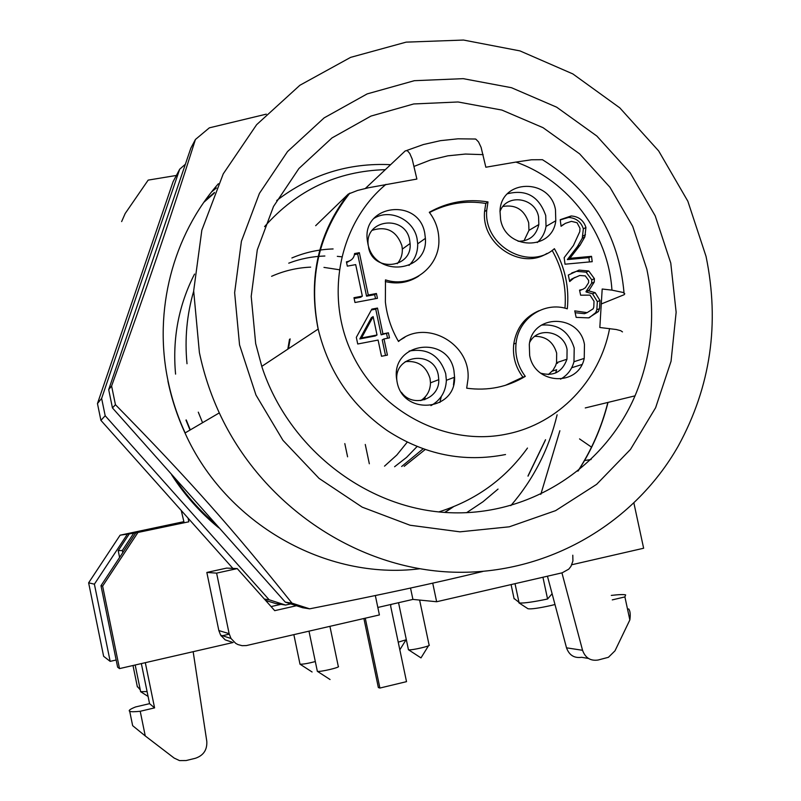 <?xml version="1.0" encoding="UTF-8"?>
<svg xmlns="http://www.w3.org/2000/svg" width="801" height="801" viewBox="0 0 801 801"><rect width="100%" height="100%" fill="white"/><g stroke="black" fill="none" stroke-linecap="round" stroke-linejoin="round"><path stroke-width="1.2" d="M317.276 670.978L317.386 671.308C319.459 672.299 341.156 667.213 338.292 666.412L329.922 626.342M339.103 269.717L323.964 267.394M310.658 267.134C297.071 267.734 284.055 270.788 271.599 276.305M384.52 466.142L396.825 455.028L407.258 442.132M424.72 399.719L425.201 396.906M287.809 349.166L289.501 339.334M441.281 396.525L439.889 402.472M417.111 446.497L406.558 457.401L394.603 466.743M288.74 263.169C300.385 258.773 312.43 256.39 324.876 256.01M337.311 256.35L341.566 256.791M399.979 281.692L401.141 282.643M288.44 348.745L290.142 338.893M184.11 522.653L181.256 510.497M188.075 518.147L188.826 521.791L135.759 532.915L100.976 585.701L117.627 667.153L119.499 668.605L233.111 642.512M176.39 175.449L148.165 180.115L125.176 213.517L121.642 221.587M183.579 521.731L120.11 535.188L88.631 582.828L103.629 656.299L110.168 661.366L94.388 584.169L127.419 534.127L120.11 535.188M127.419 534.127L177.051 523.694L129.301 533.856L118.208 550.667L119.599 557.446M122.753 552.65L122.313 550.507L133.717 533.216L129.301 533.856M133.717 533.216L177.812 523.994M184.09 522.653L177.782 523.864M188.826 521.791L135.759 532.915M571.804 564.735L643.634 548.244L633.931 503.218M591.518 447.148L579.544 438.908M137.862 532.605L102.628 586.092L119.499 668.605M231.96 642.132L225.191 639.869L220.625 635.143L218.843 630.557L206.838 572.445L226.653 568.099L237.236 568.59L274.723 610.662L296.17 605.796M271.088 606.577L280.991 604.334M401.651 466.492L423.138 448.79M453.486 385.001L454.277 377.341M333.106 248.951C318.808 249.371 305.071 252.375 291.894 257.962M561.932 572.865L582.557 650.302C585.301 657.881 590.467 661.125 598.037 660.034L608.4 657.311L614.988 650.833L629.846 619.944L624.9 596.915L612.274 599.889M588.445 658.442L581.596 657.301C574.217 658.362 569.191 655.208 566.507 647.819L547.443 576.209M193.161 651.694L206.788 741.265C207.309 749.826 203.514 755.493 195.404 758.277L186.132 760.539L179.514 760.59L174.147 758.066L145.261 735.949L140.215 711.278L154.583 707.884L145.311 662.677M141.346 663.588L149.567 703.658L135.589 706.943C130.173 709.095 128.21 710.557 129.712 711.318L132.576 725.305M229.246 634.162L221.186 636.004M116.165 659.994L110.168 661.366M94.388 584.169L88.631 582.828M118.208 550.667L122.313 550.507M419.614 600.069L429.086 645.015C431.959 645.766 411.223 650.582 408.59 649.771L408.37 649.401M102.628 586.092L100.976 585.701M206.838 572.445L216.61 573.126L237.236 568.59M220.625 635.143L230.998 638.467L229.136 633.681L216.61 573.126M230.998 638.467L235.754 643.393L238.017 644.595L242.142 645.686L246.408 645.566L379.404 614.938L375.339 595.554M572.785 555.213L572.925 560.98L570.963 566.347L568.79 569.131L562.192 572.805L436.645 601.741L412.915 599.408L377.842 607.458M436.645 601.741L432.72 583.138M412.915 599.408L410.523 588.054M315.664 225.702L348.265 194.092C318.618 232.56 308.415 276.705 317.637 326.548L318.187 329.061C328.6 371.874 351.639 405.737 387.314 430.638C424.49 454.758 463.889 462.718 505.521 454.527M365.346 188.465L405.286 150.858L407.359 150.668L409.772 153.482L412.165 158.968L416.88 179.064L368.48 187.754L357.516 190.468L348.265 194.092M601.271 303.969L624.129 294.718L624.77 293.787L623.028 292.445L611.944 290.132C608.349 233.572 568.9 180.625 515.914 162.072L485.847 167.229L481.091 147.344L478.547 141.937L475.914 139.194L474.562 138.953M628.645 608.89C630.207 610.853 630.607 614.537 629.846 619.944M624.9 596.915L625.641 594.893C623.599 594.352 618.813 594.522 611.313 595.403M542.938 577.251L547.574 599.008C534.107 601.831 524.875 603.173 519.899 603.033L514.032 598.427M552.109 593.741L547.574 599.008M145.261 735.949L132.656 725.676M140.215 711.278C134.578 711.869 131.084 711.889 129.712 711.318M154.583 707.884L149.567 703.658M140.065 689.671L137.261 686.327M147.084 691.563L140.646 691.684L140.505 691.043M542.457 159.699L531.524 159.769L515.914 162.072M622.477 331.894L620.725 330.683L616.209 329.511L599.829 327.499L602.192 289.021L611.944 290.132M527.919 608.71L527.999 608.76C531.193 609.261 538.893 608.169 551.098 605.476L554.973 604.515M555.473 209.722C550.197 177.952 501.036 178.773 500.004 210.973L500.595 219.554C505.801 250.272 552.5 251.003 555.784 220.766L555.473 209.722M584.47 344.51C579.373 313.752 532.495 313.531 529.301 344.56L529.661 355.414C534.627 384.81 578.472 386.933 584.229 358.397L584.47 344.51M453.917 370.483C447.929 334.688 391.439 342.297 396.555 378.573L397.066 381.797C402.843 415.909 455.829 411.324 454.588 377.221L453.917 370.483M424.75 233.151C418.703 197.156 361.451 204.485 367.399 240.851L367.819 243.354C373.747 278.097 428.265 273.001 425.391 238.368L424.75 233.151M516.084 343.128C514.793 355.374 517.867 366.457 525.296 376.37C507.383 387.113 487.849 391.048 466.693 388.195L468.014 378.943C470.918 343.128 425.081 318.127 398.508 341.486C391.329 329.181 386.943 315.984 385.371 301.907L385.481 279.889C411.754 288.69 440.149 266.863 438.878 239.379C438.618 229.376 435.424 220.355 429.296 212.285C447.579 202.022 467.143 198.568 487.999 201.932L486.748 210.142C483.223 245.727 529 271.519 554.392 248.69C565.095 267.504 569.401 287.549 567.308 308.826C544.39 301.116 518.537 318.227 516.084 343.128L513.751 344.04C516.335 328.01 524.745 316.906 538.983 310.728M388.405 332.815L389.476 337.882L384.009 338.933L387.424 355.113L381.506 356.265L378.092 340.075L357.727 343.999L356.325 337.341L371.834 309.126L377.491 308.065L382.938 333.867L388.405 332.815L381.156 334.838L375.729 309.146L371.374 309.967M591.518 256.34L592.209 261.687L565.015 264.2L564.164 257.642L573.406 245.547L579.774 231.679L579.994 228.335L577.07 222.738L571.433 221.346L565.356 223.349L561.07 226.293L560.219 219.704L571.173 215.97C578.662 216.48 583.589 220.315 585.932 227.474L584.85 236.886L579.984 245.296L569.871 258.333L591.518 256.34L588.905 257.612L567.348 259.594L569.871 258.333M585.301 275.894L579.724 275.484L573.796 278.107L569.691 281.551L568.299 275.063L579.043 270.107L588.735 270.978L594.402 278.668L594.242 282.092L588.705 290.853L595.163 292.695L599.999 300.545L599.488 308.695L598.397 311.569L588.625 317.877L576.149 317.376L574.748 310.878L587.133 312.64L593.161 308.806L593.801 307.023L594.012 301.236L589.987 295.108L580.635 295.209L579.544 290.132L582.868 289.331L585.391 287.719L588.595 282.713L588.645 280.42L585.301 275.894M376.43 293.516L377.441 298.312L354.983 302.508L353.972 297.702L362.342 296.14L355.694 264.62L347.324 266.142L346.412 261.837C351.409 260.896 354.132 258.132 354.563 253.557L359.349 252.695L368.28 295.038L376.43 293.516L374.678 294.658L366.558 296.18L357.667 254.027L354.603 254.578M406.337 639.719L398.227 642.162M315.324 661.566C307.884 663.478 302.788 664.349 300.035 664.179L299.944 663.889M537.241 242.543C541.997 238.267 544.92 232.891 546.032 226.403L545.731 215.539C539.003 196.355 526.277 189.096 507.524 193.752M560.56 379.153C567.378 375.319 571.844 369.511 573.977 361.732L574.207 348.065C568.97 331.374 558.027 323.724 541.396 325.116M430.928 405.636C440.67 400.18 445.817 391.729 446.367 380.285L445.706 373.666C439.689 355.404 427.494 347.864 409.131 351.048M408.981 265.421C414.928 259.574 417.832 252.365 417.691 243.804L417.061 238.668C413.636 219.514 389.797 208.26 373.877 218.433M552.139 250.383C562.352 268.465 566.617 287.729 564.955 308.185M525.296 376.37L522.933 377.141C515.514 367.259 512.45 356.225 513.751 344.04M522.933 377.141L505.471 385.311M398.317 341.156L404.865 337.271M418.773 276.065C408.6 282.663 397.446 284.485 385.301 281.541M487.999 201.932L485.806 203.444C465.942 200.23 447.178 203.264 429.506 212.555M546.973 253.416C520.68 270.297 481.421 244.255 484.545 211.634L485.806 203.444M387.544 338.252L386.603 333.787M384.009 338.933L382.227 339.884L385.511 355.484M377.491 308.065L375.729 309.146M382.938 333.867L381.156 334.838M589.466 261.937L588.905 257.612M564.024 224.2L561.03 225.962M560.249 219.915L568.64 217.411C576.239 218.082 581.136 221.907 583.348 228.866L582.267 238.247L577.421 246.618L567.348 259.594M584.85 236.886L582.267 238.247M579.984 245.296L577.421 246.618M573.796 278.107L569.511 280.71M575.188 277.306L571.253 279.289M571.744 272.961L576.47 271.319L586.132 272.18L591.779 279.849L591.609 283.254L586.002 291.534L588.605 290.403M588.735 270.978L586.132 272.18M588.705 290.853L586.002 291.534M595.163 292.695L592.53 293.807L597.346 301.627L596.835 309.747L595.744 312.61L589.316 317.717M586.092 291.975L592.53 293.807M575.148 312.71L584.53 313.682L587.173 312.64M579.664 290.703L581.656 289.732M375.529 298.673L374.678 294.658M362.342 296.14L360.65 297.281L354.132 298.493M346.583 262.658L350.798 260.135M359.349 252.695L357.667 254.027M368.28 295.038L366.558 296.18M518.097 241.271C529.331 241.261 536.249 235.684 538.833 224.55L538.572 216.821C535.318 197.286 506.352 193.221 499.964 211.574M540.715 373.186C553.621 376.57 562.362 371.914 566.958 359.218L567.068 349.496C563.994 331.254 537.932 326.097 529.731 342.267M401.391 392.27C412.665 408.48 439.799 399.208 438.778 379.664L438.297 375.138C434.002 349.516 393.601 354.703 396.885 380.645L396.936 381.146M368.57 247.389C372.825 272.53 412.435 268.655 410.092 243.504L409.641 240C405.356 214.438 364.735 219.053 368.19 244.906M371.394 317.667L359.829 338.933L375.258 335.969L377.021 334.998L373.136 316.615L371.394 317.667M523.954 240.881L528.95 230.368L528.7 222.768C524.405 209.822 515.834 204.375 502.978 206.448M548.405 374.558L552.94 370.292L555.574 365.727L556.565 362.683L556.665 353.121C553.311 341.917 546.042 336.32 534.848 336.33M420.755 400.62C427.033 396.465 430.277 390.538 430.487 382.818L430.017 378.382C426.082 365.937 417.822 360.37 405.216 361.692M397.246 263.689C400.82 259.554 402.523 254.688 402.332 249.081L401.892 245.637C396.565 230.978 386.693 225.852 372.265 230.277M373.136 316.615L361.521 337.982L377.021 334.998M361.521 337.982L359.829 338.933M557.666 363.123L556.325 363.564M552.249 371.143L556.645 369.742L555.594 372.986M390.898 604.465L390.678 606.247L406.518 681.651L379.904 688.049L365.266 618.192M363.894 618.512L378.352 687.548L379.904 688.049M97.462 403.574L173.096 181.667L179.684 169.221L101.627 398.397L97.462 403.574L100.906 420.355L232.871 568.39M290.463 603.954L285.577 605.055L275.514 603.473L265.612 600.44M179.684 169.221L185.321 164.295M540.805 494.367L559.879 430.748M285.577 605.055L269.126 599.769L264.39 599.068M100.906 420.355L105.191 415.749L269.126 599.769M105.191 415.749L101.627 398.397M218.773 527.829C200.33 512.75 184.641 495.118 171.694 474.913M211.594 191.91L216.46 187.945M557.116 414.778C549.025 448.86 533.596 479.158 510.808 505.661M404.185 466.342L425.211 449.511M390.618 164.676C348.425 162.673 310.438 174.638 276.675 200.56M438.778 511.919C475.564 500.405 505.131 479.108 527.479 448.049M646.838 269.216L632.7 226.323L609.951 187.264L579.604 153.842L543.028 127.669L501.887 110.067L458.082 101.977L413.706 103.96L370.943 116.085L331.984 137.932L298.893 168.54L273.511 206.478L257.291 249.842L251.204 296.36L255.669 343.559L261.917 366.858C288.52 448.069 365.426 507.804 446.457 512.54C527.589 517.386 603.804 468.625 635.033 395.844C652.044 355.213 655.969 313.001 646.838 269.216M670.767 263.048L655.218 215.869L630.217 172.876L596.885 136.07L556.685 107.194L511.449 87.699L463.228 78.658L414.337 80.691L367.158 93.907L324.135 117.877L287.539 151.559L259.414 193.391L241.411 241.271L234.633 292.695L239.549 344.901L255.96 395.023L282.963 440.34L319.058 478.387L362.212 507.153L410.042 525.236L459.944 531.834L509.296 526.808L555.614 510.637L596.635 484.345L630.477 449.421L655.639 407.689L671.058 361.231L676.144 312.25L670.767 263.048M199.389 352.52C203.734 373.366 210.363 393.491 219.294 412.895C261.466 504.26 353.732 566.988 448.56 571.974C543.519 576.81 633.19 525.636 678.397 445.797C710.657 386.583 719.869 323.434 706.031 256.35L687.849 201.231L658.682 150.958L619.784 107.845L572.865 73.932L519.969 50.904L463.509 40.05L406.127 42.143L350.638 57.362L299.884 85.266L256.61 124.706L223.259 173.837L201.832 230.217L193.672 290.883L199.389 352.52M167.91 381.066C171.634 398.998 177.331 416.31 185.011 432.991C225.782 524.004 326.357 580.585 419.754 568.77M578.242 470.838L584.57 460.535C595.053 442.272 602.873 422.898 608.019 402.402M218.393 183.719C172.916 235.374 153.231 310.558 168.05 380.946M168.07 381.036C171.794 398.958 177.482 416.24 185.151 432.91M577.861 471.148C591.649 449.962 601.651 427.053 607.859 402.442M193.662 291.254C186.823 314.813 184.6 338.973 187.013 363.744M198.288 412.155L202.573 422.698M466.532 512.73L482.953 501.776L498.032 489.081M482.713 571.493C436.255 582.848 378.563 595.283 309.647 608.83L291.964 603.133C232.04 528.119 188.335 478.888 115.444 404.705L111.599 386.002C148.225 284.105 168.911 223.159 195.434 139.474L209.351 127.84L266.292 114.153M111.599 386.002L108.686 389.616L112.45 407.919L285.316 602.152L302.638 607.729L309.647 608.83M108.686 389.616L190.848 148.135L195.434 139.474M115.444 404.705L112.45 407.919M291.964 603.133L285.316 602.152M194.533 274.072C178.633 305.211 172.315 338.553 175.579 374.117M186.243 419.934L190.288 429.897M444.986 512.44L453.436 506.773M528.019 476.174L545.281 440.39M214.518 192.42L205.176 200.46M174.258 477.796C185.882 495.248 199.629 510.708 215.509 524.174M330.052 679.518L317.276 671.258M428.515 645.746L420.986 657.901L408.37 649.691M312.09 671.989L299.934 664.129M582.557 650.302L566.507 647.819M229.136 633.681L218.843 630.557M385.962 184.36C338.973 223.349 324.155 296.811 352.69 354.963C380.926 413.256 447.689 446.728 507.143 433.992C558.627 423.609 599.769 380.485 609.601 328.56M483.153 154.643L465.441 154.052L447.839 155.825L430.658 159.94L414.177 166.348M571.173 215.97L568.64 217.411M585.932 227.474L583.348 228.866M579.043 270.107L576.47 271.319M594.402 278.668L591.779 279.849M599.999 300.545L597.346 301.627M598.397 311.569L595.744 312.61M587.133 312.64L584.53 313.682M581.476 289.762L579.634 290.573M308.986 631.168L317.346 671.298M365.266 444.465L369.331 463.769M398.548 602.702L408.44 649.731M261.757 366.387L318.187 329.061C308.325 277.937 318.878 232.62 349.857 193.111M555.654 372.825L556.555 372.535M571.684 367.759L581.906 364.535M514.112 598.828L511.088 584.59M515.023 583.679L519.108 602.903M137.371 686.888L132.996 665.511M135.179 665.01L140.646 691.684M475.534 139.024L457.952 138.813L440.48 140.656L423.339 144.55L406.748 150.458M542.517 159.749C591.679 190.468 618.853 234.873 624.039 292.966M527.999 608.76L518.908 602.833M148.085 696.429L140.545 691.643M344.81 443.584L347.584 456.81M293.857 634.652L300.005 664.169M546.032 226.403L555.784 220.766M573.977 361.732L584.229 358.397M446.367 380.285L454.588 377.221M417.691 243.804L425.391 238.368M486.748 210.142L484.545 211.624M585.461 234.733L582.868 236.095M594.242 282.092L591.609 283.254M599.488 308.695L596.835 309.747M399.829 649.801L405.997 639.889M528.95 230.368L538.833 224.55M556.565 362.683L566.958 359.228M430.487 382.818L438.778 379.664M402.332 249.081L410.092 243.504M585.261 407.939L635.033 395.844M584.57 460.535L591.118 459.504M185.011 432.991L219.294 412.895M190.167 429.967L186.082 419.994M452.625 507.093L444.695 512.42M215.038 523.644C199.629 510.497 186.243 495.449 174.878 478.497M545.531 439.709L528.069 475.784M190.027 430.047L185.962 420.104M214.177 193.221L203.945 202.202M385.321 169.662C337.261 171.044 297.001 190.027 264.56 226.623"/></g></svg>
